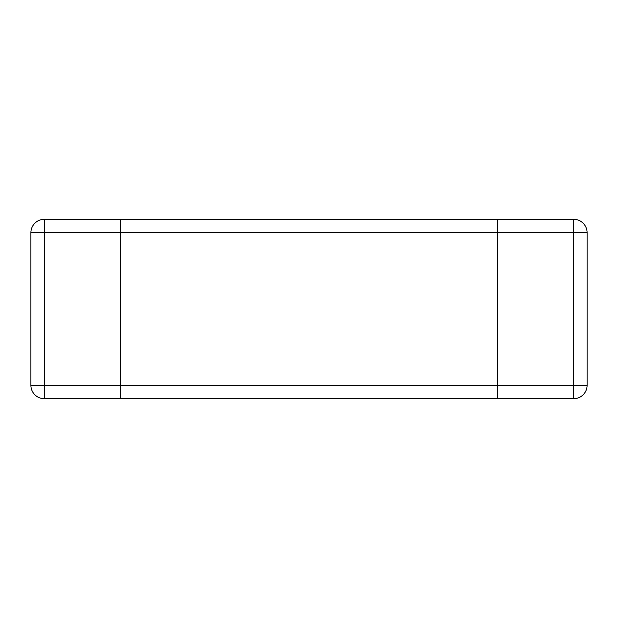<?xml version="1.0" encoding="UTF-8"?>
<svg xmlns="http://www.w3.org/2000/svg" width="618" height="618" viewBox="0 0 618 618"><rect width="100%" height="100%" fill="white"/><g stroke="black" fill="none" stroke-linecap="round" stroke-linejoin="round"><path stroke-width="0.93" d="M497.39 219.29L573.643 219.29L497.39 219.29L497.39 232.747L497.39 219.29L120.61 219.29L120.61 398.71L497.39 398.71L497.39 385.253L497.39 398.71L573.643 398.71A13.457 13.457 0 0 0 587.1 385.253L573.643 385.253L573.643 398.71A13.457 13.457 0 0 0 587.1 385.253L587.1 232.747A13.457 13.457 0 0 0 573.643 219.29L573.643 232.747L587.1 232.747M120.61 398.71L44.357 398.71L120.61 398.71L120.61 232.747L497.39 232.747L497.39 385.253L30.9 385.253A13.457 13.457 0 0 0 44.357 398.71L44.357 219.29A13.457 13.457 0 0 0 30.9 232.747L120.61 232.747L120.61 219.29L44.357 219.29M497.39 232.747L497.39 385.253L573.643 385.253L573.643 232.747L497.39 232.747M44.357 398.71A13.457 13.457 0 0 1 30.9 385.253L30.9 232.747"/></g></svg>
